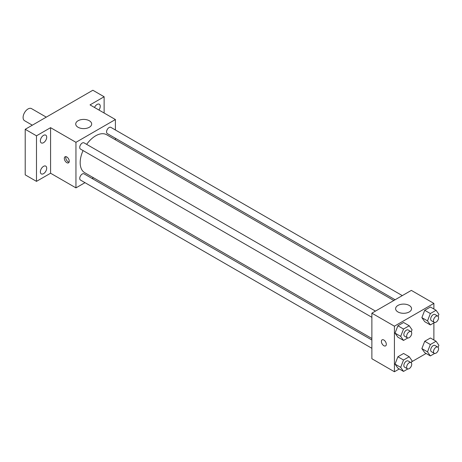 <?xml version="1.0" encoding="UTF-8"?>
<svg xmlns="http://www.w3.org/2000/svg" width="462" height="462" viewBox="0 0 462 462"><rect width="100%" height="100%" fill="white"/><g stroke="black" fill="none" stroke-linecap="round" stroke-linejoin="round"><path stroke-width="0.69" d="M46.281 117.14L31.52 108.616A6.976 4.025 120 0 0 26.143 110.482A6.976 4.025 120 0 0 23.1 117.504A6.976 4.025 120 0 0 24.544 120.698L32.328 125.19M84.985 182.663L75.947 187.878L50.577 173.233L36.486 181.37L25.214 174.861L25.214 129.302L92.856 90.246L104.129 96.754L104.129 113.028M93.48 177.755L92.157 178.517M43.532 173.672A4.481 2.587 -60 0 1 41.291 173.891A4.481 2.587 -60 0 1 40.604 170.305A4.481 2.587 -60 0 1 43.532 166.355A4.481 2.587 -60 0 1 45.773 166.135A4.481 2.587 -60 0 1 46.46 169.721A4.481 2.587 -60 0 1 43.532 173.672M43.532 142.689A4.481 2.587 -60 0 1 41.291 142.914A4.481 2.587 -60 0 1 40.604 139.322A4.481 2.587 -60 0 1 43.532 135.372A4.481 2.587 -60 0 1 45.773 135.152A4.481 2.587 -60 0 1 46.46 138.739A4.481 2.587 -60 0 1 43.532 142.689M50.577 173.233L50.577 127.674L36.486 135.811L25.214 129.302M36.486 181.37L36.486 135.811M75.947 187.878L75.947 142.319L50.577 127.674M75.947 142.319L115.402 119.537L90.038 104.891L104.129 96.754M78.061 127.269A7.97 4.603 180 0 1 75.722 124.012A7.97 4.603 180 0 1 83.697 119.41A7.97 4.603 180 0 1 91.667 124.012A7.97 4.603 180 0 1 86.746 128.263A7.97 4.603 180 0 1 78.061 127.269M94.508 107.473A4.481 2.587 -60 0 1 97.084 104.458A4.481 2.587 -60 0 1 99.324 104.233A4.481 2.587 -60 0 1 98.926 110.025M83.068 150.572A21.922 12.659 120 0 0 80.174 162.659A21.922 12.659 120 0 0 84.713 172.696L371.875 338.484M393.797 300.514L106.635 134.725A21.922 12.659 120 0 0 86.654 144.358M115.402 119.537L115.402 129.972M115.402 138.259L115.402 139.784M402.292 295.611L110.88 127.368A3.586 2.073 120 0 0 108.12 128.326A3.586 2.073 120 0 0 106.555 131.936A3.586 2.073 120 0 0 107.294 133.582L395.12 299.751M371.875 340.015L84.049 173.839A3.586 2.073 120 0 0 81.289 174.798A3.586 2.073 120 0 0 79.724 178.407A3.586 2.073 120 0 0 80.463 180.053L371.875 348.296M371.875 317.313L80.463 149.07A3.586 2.073 -60 0 1 80.463 144.929A3.586 2.073 -60 0 1 84.049 142.856L375.462 311.099M69.254 161.232A3.488 2.015 60 0 1 68.526 162.832A3.488 2.015 60 0 1 65.044 160.816A3.488 2.015 60 0 1 65.044 156.791A3.488 2.015 60 0 1 67.729 157.727A3.488 2.015 60 0 1 69.254 161.232M69.086 162.156A3.488 2.015 60 0 1 66.464 159.996A3.488 2.015 60 0 1 65.904 156.641M399.272 368.953L394.421 371.754L371.875 358.737L371.875 313.172L411.336 290.39L433.882 303.407L433.882 309.003M426.103 353.465L411.677 361.792M424.722 321.685L421.875 317.631L424.722 310.291L430.417 307.005L424.722 310.291L421.875 317.631L424.722 321.685L430.359 324.936L427.512 320.888L430.359 313.548L436.053 310.262L438.9 314.31L438.109 316.354M397.892 368.156L395.039 364.108L397.892 356.768L403.586 353.476L397.892 356.768L395.039 364.108L397.892 368.156L403.528 371.413L400.681 367.359L403.528 360.019L409.222 356.733L412.069 360.782L411.278 362.826M433.882 322.903L433.882 339.986M394.421 371.754L394.421 326.189L433.882 303.407M424.722 352.668L421.875 348.614L424.722 341.274L430.417 337.988L424.722 341.274L421.875 348.614L424.722 352.668L430.359 355.919L427.512 351.871L430.359 344.531L436.053 341.239L438.9 345.293L438.109 347.337M397.892 337.173L395.039 333.125L397.892 325.785L403.586 322.493L397.892 325.785L395.039 333.125L397.892 337.173L403.528 340.43L400.681 336.376L403.528 329.036L409.222 325.75L412.069 329.799L411.278 331.843M394.421 326.189L371.875 313.172M397.949 311.954A7.97 4.603 180 0 1 395.611 308.697A7.97 4.603 180 0 1 403.586 304.094A7.97 4.603 180 0 1 411.555 308.697A7.97 4.603 180 0 1 406.635 312.947A7.97 4.603 180 0 1 397.949 311.954M386.319 344.294A3.488 2.015 60 0 1 385.597 345.888A3.488 2.015 60 0 1 382.109 343.878A3.488 2.015 60 0 1 382.109 339.847A3.488 2.015 60 0 1 384.8 340.783A3.488 2.015 60 0 1 386.319 344.294M385.597 345.888A3.488 2.015 60 0 1 382.114 343.872A3.488 2.015 60 0 1 382.114 339.847M407.79 337.965L403.528 340.43M410.984 331.612L408.165 329.983A3.586 2.073 120 0 0 405.405 330.942A3.586 2.073 120 0 0 403.84 334.552A3.586 2.073 120 0 0 404.579 336.197L407.397 337.826A3.586 2.073 120 0 0 410.984 335.753A3.586 2.073 120 0 0 410.984 331.612A3.586 2.073 120 0 0 408.223 332.571A3.586 2.073 120 0 0 406.658 336.18A3.586 2.073 120 0 0 407.397 337.826M400.681 336.376L395.039 333.125M403.528 329.036L397.892 325.785M409.222 325.75L403.586 322.493M434.621 322.476L430.359 324.936M437.814 316.118L434.996 314.489A3.586 2.073 120 0 0 432.236 315.454A3.586 2.073 120 0 0 430.671 319.063A3.586 2.073 120 0 0 431.41 320.703L434.228 322.332A3.586 2.073 120 0 0 437.814 320.264A3.586 2.073 120 0 0 437.814 316.118A3.586 2.073 120 0 0 435.054 317.082A3.586 2.073 120 0 0 433.489 320.692A3.586 2.073 120 0 0 434.228 322.332M427.512 320.888L421.875 317.631M430.359 313.548L424.722 310.291M436.053 310.262L430.417 307.005M407.79 368.947L403.528 371.413M410.984 362.595L408.165 360.966A3.586 2.073 120 0 0 405.405 361.925A3.586 2.073 120 0 0 403.84 365.534A3.586 2.073 120 0 0 404.579 367.18L407.397 368.803A3.586 2.073 120 0 0 410.984 366.736A3.586 2.073 120 0 0 410.984 362.595A3.586 2.073 120 0 0 408.223 363.554A3.586 2.073 120 0 0 406.658 367.163A3.586 2.073 120 0 0 407.397 368.803M400.681 367.359L395.039 364.108M403.528 360.019L397.892 356.768M409.222 356.733L403.586 353.476M434.621 353.459L430.359 355.919M437.814 347.101L434.996 345.472A3.586 2.073 120 0 0 432.236 346.436A3.586 2.073 120 0 0 430.671 350.046A3.586 2.073 120 0 0 431.41 351.686L434.228 353.315A3.586 2.073 120 0 0 437.814 351.241A3.586 2.073 120 0 0 437.814 347.101A3.586 2.073 120 0 0 435.054 348.065A3.586 2.073 120 0 0 433.489 351.674A3.586 2.073 120 0 0 434.228 353.315M427.512 351.871L421.875 348.614M430.359 344.531L424.722 341.274M436.053 341.239L430.417 337.988"/></g></svg>
